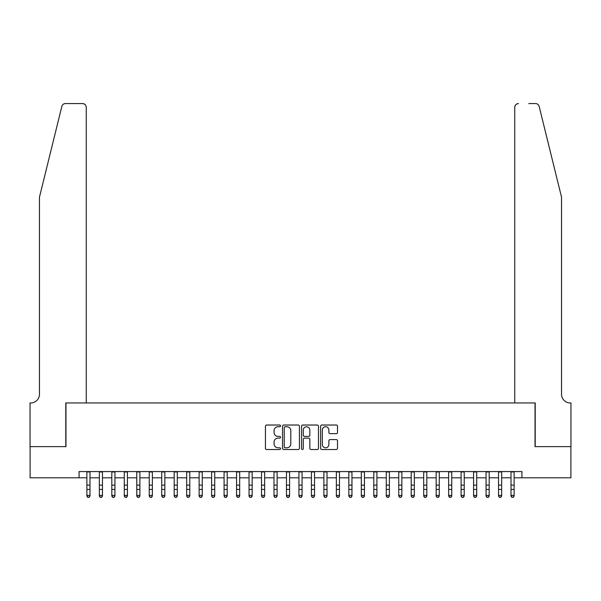 <?xml version="1.0" encoding="UTF-8"?>
<svg xmlns="http://www.w3.org/2000/svg" width="601" height="601" viewBox="0 0 601 601"><rect width="100%" height="100%" fill="white"/><g stroke="black" fill="none" stroke-linecap="round" stroke-linejoin="round"><path stroke-width="0.9" d="M280.539 425.876A0.856 0.856 0 0 0 279.683 425.02L266.671 425.02A1.225 1.225 0 0 0 265.447 426.244L265.447 448.286A1.225 1.225 0 0 0 266.671 449.51L279.683 449.51A0.856 0.856 0 0 0 280.539 448.654A0.856 0.856 0 0 0 279.683 447.798L278 447.798A3.922 3.922 0 0 1 274.079 443.876L274.079 442.035A3.922 3.922 0 0 1 278 438.121L279.683 438.121A0.856 0.856 0 0 0 280.539 437.265A0.856 0.856 0 0 0 279.683 436.409L278 436.409A3.922 3.922 0 0 1 274.079 432.487L274.079 430.654A3.922 3.922 0 0 1 278 426.733L279.683 426.733A0.856 0.856 0 0 0 280.539 425.876M336.282 433.652A1.225 1.225 0 0 0 337.507 432.427L337.507 426.244A1.225 1.225 0 0 0 336.282 425.02L321.835 425.02A1.225 1.225 0 0 0 320.611 426.244L320.611 448.286A1.225 1.225 0 0 0 321.835 449.51L336.282 449.51A1.225 1.225 0 0 0 337.507 448.286L337.507 440.811A1.225 1.225 0 0 0 336.282 439.586L330.099 439.586A1.225 1.225 0 0 0 328.875 440.811L328.875 444.522A3.275 3.275 0 0 1 325.599 447.798A3.275 3.275 0 0 1 322.324 444.522L322.324 430.008A3.275 3.275 0 0 1 325.599 426.733A3.275 3.275 0 0 1 328.875 430.008L328.875 432.427A1.225 1.225 0 0 0 330.099 433.652L336.282 433.652M79.077 477.803L30.11 477.803L30.11 446.618L65.975 446.618L65.975 402.955L535.025 402.955L535.025 446.618L570.89 446.618L570.89 477.803L521.923 477.803L521.923 471.567L79.077 471.567L79.077 477.803L86.875 477.803M299.426 426.244A1.225 1.225 0 0 0 298.201 425.02L283.755 425.02A1.225 1.225 0 0 0 282.53 426.244L282.53 448.286A1.225 1.225 0 0 0 283.755 449.51L298.201 449.51A1.225 1.225 0 0 0 299.426 448.286L299.426 426.244M302.799 425.02L317.245 425.02A1.225 1.225 0 0 1 318.47 426.244L318.47 448.286A1.225 1.225 0 0 1 317.245 449.51L311.063 449.51A1.225 1.225 0 0 1 309.838 448.286L309.838 439.346A1.225 1.225 0 0 0 308.613 438.121L304.512 438.121A1.225 1.225 0 0 0 303.287 439.346L303.287 448.654A0.856 0.856 0 0 1 302.431 449.51A0.856 0.856 0 0 1 301.574 448.654L301.574 426.244A1.225 1.225 0 0 1 302.799 425.02M89.992 477.803L99.345 477.803M102.463 477.803L111.824 477.803M114.941 477.803L124.294 477.803M127.412 477.803L136.773 477.803M139.89 477.803L149.243 477.803M152.361 477.803L161.722 477.803M164.839 477.803L174.192 477.803M177.31 477.803L186.671 477.803M189.788 477.803L199.141 477.803M202.259 477.803L211.62 477.803M214.737 477.803L224.09 477.803M227.208 477.803L236.569 477.803M239.686 477.803L249.039 477.803M252.157 477.803L261.518 477.803M264.635 477.803L273.988 477.803M277.114 477.803L286.467 477.803M289.584 477.803L298.937 477.803M302.063 477.803L311.416 477.803M314.533 477.803L323.886 477.803M327.012 477.803L336.365 477.803M339.482 477.803L348.843 477.803M351.961 477.803L361.314 477.803M364.431 477.803L373.792 477.803M376.91 477.803L386.263 477.803M389.38 477.803L398.741 477.803M401.859 477.803L411.212 477.803M414.329 477.803L423.69 477.803M426.808 477.803L436.161 477.803M439.278 477.803L448.639 477.803M451.757 477.803L461.11 477.803M464.227 477.803L473.588 477.803M476.706 477.803L486.059 477.803M489.176 477.803L498.537 477.803M501.655 477.803L511.008 477.803M514.125 477.803L521.923 477.803M285.099 426.733A0.856 0.856 0 0 0 284.243 427.589L284.243 446.934A0.856 0.856 0 0 0 285.099 447.798L286.88 447.798A3.922 3.922 0 0 0 290.794 443.876L290.794 430.654A3.922 3.922 0 0 0 286.88 426.733L285.099 426.733M309.838 430.068A3.275 3.275 0 0 0 306.563 426.793A3.275 3.275 0 0 0 303.287 430.068L303.287 435.184A1.225 1.225 0 0 0 304.512 436.409L308.613 436.409A1.225 1.225 0 0 0 309.838 435.184L309.838 430.068M89.992 471.567L89.992 496.058L89.053 497.433L87.806 497.155L89.053 497.433M86.875 471.567L86.875 495.367L89.992 495.367L89.053 497.155M87.806 497.433L86.875 496.058L86.875 495.367L87.806 497.155M61.843 106.415C62.797 104.364 62.797 104.364 61.843 106.415C62.797 104.364 62.797 104.364 61.843 106.415L39.471 197.128L39.471 394.226A8.73 8.73 0 0 1 30.734 402.955L30.05 402.955L30.05 446.618L65.787 446.618L65.787 402.955L86.251 402.955L86.251 107.309A3.741 3.741 0 0 0 82.502 103.567L65.479 103.567A3.741 3.741 0 0 0 61.843 106.415M72.15 103.567L82.502 103.567C84.764 103.808 86.011 105.055 86.251 107.309L86.251 402.955M39.471 394.226A8.73 8.73 0 0 1 30.734 402.955M554.67 169.309L539.157 106.415C538.203 104.364 538.203 104.364 539.157 106.415C538.203 104.364 538.203 104.364 539.157 106.415L561.529 197.128L561.529 394.226A8.73 8.73 0 0 0 570.266 402.955L570.95 402.955L570.95 446.618L535.213 446.618L535.213 402.955L514.749 402.955L514.749 107.309L514.749 402.955M528.85 103.567L535.521 103.567A3.741 3.741 0 0 1 539.157 106.415M518.498 103.567A3.741 3.741 0 0 0 514.749 107.309C514.989 105.055 516.236 103.808 518.498 103.567M561.529 394.226A8.73 8.73 0 0 0 570.266 402.955M102.463 471.567L102.463 496.058L101.531 497.433L100.284 497.155L101.531 497.433M99.345 471.567L99.345 495.367L102.463 495.367L101.531 497.155M100.284 497.433L99.345 496.058L99.345 495.367L100.284 497.155M114.941 471.567L114.941 496.058L114.002 497.433L112.755 497.155L114.002 497.433M111.824 471.567L111.824 495.367L114.941 495.367L114.002 497.155M112.755 497.433L111.824 496.058L111.824 495.367L112.755 497.155M127.412 471.567L127.412 496.058L126.48 497.433L125.233 497.155L126.48 497.433M124.294 471.567L124.294 495.367L127.412 495.367L126.48 497.155M125.233 497.433L124.294 496.058L124.294 495.367L125.233 497.155M139.89 471.567L139.89 496.058L138.951 497.433L137.704 497.155L138.951 497.433M136.773 471.567L136.773 495.367L139.89 495.367L138.951 497.155M137.704 497.433L136.773 496.058L136.773 495.367L137.704 497.155M152.361 471.567L152.361 496.058L151.429 497.433L150.182 497.155L151.429 497.433M149.243 471.567L149.243 495.367L152.361 495.367L151.429 497.155M150.182 497.433L149.243 496.058L149.243 495.367L150.182 497.155M164.839 471.567L164.839 496.058L163.9 497.433L162.653 497.155L163.9 497.433M161.722 471.567L161.722 495.367L164.839 495.367L163.9 497.155M162.653 497.433L161.722 496.058L161.722 495.367L162.653 497.155M177.31 471.567L177.31 496.058L176.378 497.433L175.131 497.155L176.378 497.433M174.192 471.567L174.192 495.367L177.31 495.367L176.378 497.155M175.131 497.433L174.192 496.058L174.192 495.367L175.131 497.155M189.788 471.567L189.788 496.058L188.849 497.433L187.602 497.155L188.849 497.433M186.671 471.567L186.671 495.367L189.788 495.367L188.849 497.155M187.602 497.433L186.671 496.058L186.671 495.367L187.602 497.155M202.259 471.567L202.259 496.058L201.327 497.433L200.08 497.155L201.327 497.433M199.141 471.567L199.141 495.367L202.259 495.367L201.327 497.155M200.08 497.433L199.141 496.058L199.141 495.367L200.08 497.155M214.737 471.567L214.737 496.058L213.798 497.433L212.551 497.155L213.798 497.433M211.62 471.567L211.62 495.367L214.737 495.367L213.798 497.155M212.551 497.433L211.62 496.058L211.62 495.367L212.551 497.155M227.208 471.567L227.208 496.058L226.276 497.433L225.029 497.155L226.276 497.433M224.09 471.567L224.09 495.367L227.208 495.367L226.276 497.155M225.029 497.433L224.09 496.058L224.09 495.367L225.029 497.155M239.686 471.567L239.686 496.058L238.747 497.433L237.5 497.155L238.747 497.433M236.569 471.567L236.569 495.367L239.686 495.367L238.747 497.155M237.5 497.433L236.569 496.058L236.569 495.367L237.5 497.155M252.157 471.567L252.157 496.058L251.226 497.433L249.978 497.155L251.226 497.433M249.039 471.567L249.039 495.367L252.157 495.367L251.226 497.155M249.978 497.433L249.039 496.058L249.039 495.367L249.978 497.155M264.635 471.567L264.635 496.058L263.696 497.433L262.449 497.155L263.696 497.433M261.518 471.567L261.518 495.367L264.635 495.367L263.696 497.155M262.449 497.433L261.518 496.058L261.518 495.367L262.449 497.155M277.114 471.567L277.114 496.058L276.175 497.433L274.927 497.155L276.175 497.433M273.988 471.567L273.988 495.367L277.114 495.367L276.175 497.155M274.927 497.433L273.988 496.058L273.988 495.367L274.927 497.155M289.584 471.567L289.584 496.058L288.653 497.433L287.398 497.155L288.653 497.433M286.467 471.567L286.467 495.367L289.584 495.367L288.653 497.155M287.398 497.433L286.467 496.058L286.467 495.367L287.398 497.155M302.063 471.567L302.063 496.058L301.124 497.433L299.876 497.155L301.124 497.433M298.937 471.567L298.937 495.367L302.063 495.367L301.124 497.155M299.876 497.433L298.937 496.058L298.937 495.367L299.876 497.155M314.533 471.567L314.533 496.058L313.602 497.433L312.347 497.155L313.602 497.433M311.416 471.567L311.416 495.367L314.533 495.367L313.602 497.155M312.347 497.433L311.416 496.058L311.416 495.367L312.347 497.155M327.012 471.567L327.012 496.058L326.073 497.433L324.825 497.155L326.073 497.433M323.886 471.567L323.886 495.367L327.012 495.367L326.073 497.155M324.825 497.433L323.886 496.058L323.886 495.367L324.825 497.155M339.482 471.567L339.482 496.058L338.551 497.433L337.304 497.155L338.551 497.433M336.365 471.567L336.365 495.367L339.482 495.367L338.551 497.155M337.304 497.433L336.365 496.058L336.365 495.367L337.304 497.155M351.961 471.567L351.961 496.058L351.022 497.433L349.774 497.155L351.022 497.433M348.843 471.567L348.843 495.367L351.961 495.367L351.022 497.155M349.774 497.433L348.843 496.058L348.843 495.367L349.774 497.155M364.431 471.567L364.431 496.058L363.5 497.433L362.253 497.155L363.5 497.433M361.314 471.567L361.314 495.367L364.431 495.367L363.5 497.155M362.253 497.433L361.314 496.058L361.314 495.367L362.253 497.155M376.91 471.567L376.91 496.058L375.971 497.433L374.724 497.155L375.971 497.433M373.792 471.567L373.792 495.367L376.91 495.367L375.971 497.155M374.724 497.433L373.792 496.058L373.792 495.367L374.724 497.155M389.38 471.567L389.38 496.058L388.449 497.433L387.202 497.155L388.449 497.433M386.263 471.567L386.263 495.367L389.38 495.367L388.449 497.155M387.202 497.433L386.263 496.058L386.263 495.367L387.202 497.155M401.859 471.567L401.859 496.058L400.92 497.433L399.673 497.155L400.92 497.433M398.741 471.567L398.741 495.367L401.859 495.367L400.92 497.155M399.673 497.433L398.741 496.058L398.741 495.367L399.673 497.155M414.329 471.567L414.329 496.058L413.398 497.433L412.151 497.155L413.398 497.433M411.212 471.567L411.212 495.367L414.329 495.367L413.398 497.155M412.151 497.433L411.212 496.058L411.212 495.367L412.151 497.155M426.808 471.567L426.808 496.058L425.869 497.433L424.622 497.155L425.869 497.433M423.69 471.567L423.69 495.367L426.808 495.367L425.869 497.155M424.622 497.433L423.69 496.058L423.69 495.367L424.622 497.155M439.278 471.567L439.278 496.058L438.347 497.433L437.1 497.155L438.347 497.433M436.161 471.567L436.161 495.367L439.278 495.367L438.347 497.155M437.1 497.433L436.161 496.058L436.161 495.367L437.1 497.155M451.757 471.567L451.757 496.058L450.818 497.433L449.571 497.155L450.818 497.433M448.639 471.567L448.639 495.367L451.757 495.367L450.818 497.155M449.571 497.433L448.639 496.058L448.639 495.367L449.571 497.155M464.227 471.567L464.227 496.058L463.296 497.433L462.049 497.155L463.296 497.433M461.11 471.567L461.11 495.367L464.227 495.367L463.296 497.155M462.049 497.433L461.11 496.058L461.11 495.367L462.049 497.155M476.706 471.567L476.706 496.058L475.767 497.433L474.52 497.155L475.767 497.433M473.588 471.567L473.588 495.367L476.706 495.367L475.767 497.155M474.52 497.433L473.588 496.058L473.588 495.367L474.52 497.155M489.176 471.567L489.176 496.058L488.245 497.433L486.998 497.155L488.245 497.433M486.059 471.567L486.059 495.367L489.176 495.367L488.245 497.155M486.998 497.433L486.059 496.058L486.059 495.367L486.998 497.155M501.655 471.567L501.655 496.058L500.716 497.433L499.469 497.155L500.716 497.433M498.537 471.567L498.537 495.367L501.655 495.367L500.716 497.155M499.469 497.433L498.537 496.058L498.537 495.367L499.469 497.155M514.125 471.567L514.125 496.058L513.194 497.433L511.947 497.155L513.194 497.433M511.008 471.567L511.008 495.367L514.125 495.367L513.194 497.155M511.947 497.433L511.008 496.058L511.008 495.367L511.947 497.155M89.992 485.142L86.875 485.142M89.992 489.424L86.875 489.424M89.992 471.973L86.875 471.973M102.463 485.142L99.345 485.142M102.463 489.424L99.345 489.424M102.463 471.973L99.345 471.973M114.941 485.142L111.824 485.142M114.941 489.424L111.824 489.424M114.941 471.973L111.824 471.973M127.412 485.142L124.294 485.142M127.412 489.424L124.294 489.424M127.412 471.973L124.294 471.973M139.89 485.142L136.773 485.142M139.89 489.424L136.773 489.424M139.89 471.973L136.773 471.973M152.361 485.142L149.243 485.142M152.361 489.424L149.243 489.424M152.361 471.973L149.243 471.973M164.839 485.142L161.722 485.142M164.839 489.424L161.722 489.424M164.839 471.973L161.722 471.973M177.31 485.142L174.192 485.142M177.31 489.424L174.192 489.424M177.31 471.973L174.192 471.973M189.788 485.142L186.671 485.142M189.788 489.424L186.671 489.424M189.788 471.973L186.671 471.973M202.259 485.142L199.141 485.142M202.259 489.424L199.141 489.424M202.259 471.973L199.141 471.973M214.737 485.142L211.62 485.142M214.737 489.424L211.62 489.424M214.737 471.973L211.62 471.973M227.208 485.142L224.09 485.142M227.208 489.424L224.09 489.424M227.208 471.973L224.09 471.973M239.686 485.142L236.569 485.142M239.686 489.424L236.569 489.424M239.686 471.973L236.569 471.973M252.157 485.142L249.039 485.142M252.157 489.424L249.039 489.424M252.157 471.973L249.039 471.973M264.635 485.142L261.518 485.142M264.635 489.424L261.518 489.424M264.635 471.973L261.518 471.973M277.114 485.142L273.988 485.142M277.114 489.424L273.988 489.424M277.114 471.973L273.988 471.973M289.584 485.142L286.467 485.142M289.584 489.424L286.467 489.424M289.584 471.973L286.467 471.973M302.063 485.142L298.937 485.142M302.063 489.424L298.937 489.424M302.063 471.973L298.937 471.973M314.533 485.142L311.416 485.142M314.533 489.424L311.416 489.424M314.533 471.973L311.416 471.973M327.012 485.142L323.886 485.142M327.012 489.424L323.886 489.424M327.012 471.973L323.886 471.973M339.482 485.142L336.365 485.142M339.482 489.424L336.365 489.424M339.482 471.973L336.365 471.973M351.961 485.142L348.843 485.142M351.961 489.424L348.843 489.424M351.961 471.973L348.843 471.973M364.431 485.142L361.314 485.142M364.431 489.424L361.314 489.424M364.431 471.973L361.314 471.973M376.91 485.142L373.792 485.142M376.91 489.424L373.792 489.424M376.91 471.973L373.792 471.973M389.38 485.142L386.263 485.142M389.38 489.424L386.263 489.424M389.38 471.973L386.263 471.973M401.859 485.142L398.741 485.142M401.859 489.424L398.741 489.424M401.859 471.973L398.741 471.973M414.329 485.142L411.212 485.142M414.329 489.424L411.212 489.424M414.329 471.973L411.212 471.973M426.808 485.142L423.69 485.142M426.808 489.424L423.69 489.424M426.808 471.973L423.69 471.973M439.278 485.142L436.161 485.142M439.278 489.424L436.161 489.424M439.278 471.973L436.161 471.973M451.757 485.142L448.639 485.142M451.757 489.424L448.639 489.424M451.757 471.973L448.639 471.973M464.227 485.142L461.11 485.142M464.227 489.424L461.11 489.424M464.227 471.973L461.11 471.973M476.706 485.142L473.588 485.142M476.706 489.424L473.588 489.424M476.706 471.973L473.588 471.973M489.176 485.142L486.059 485.142M489.176 489.424L486.059 489.424M489.176 471.973L486.059 471.973M501.655 485.142L498.537 485.142M501.655 489.424L498.537 489.424M501.655 471.973L498.537 471.973M514.125 485.142L511.008 485.142M514.125 489.424L511.008 489.424M514.125 471.973L511.008 471.973"/></g></svg>
